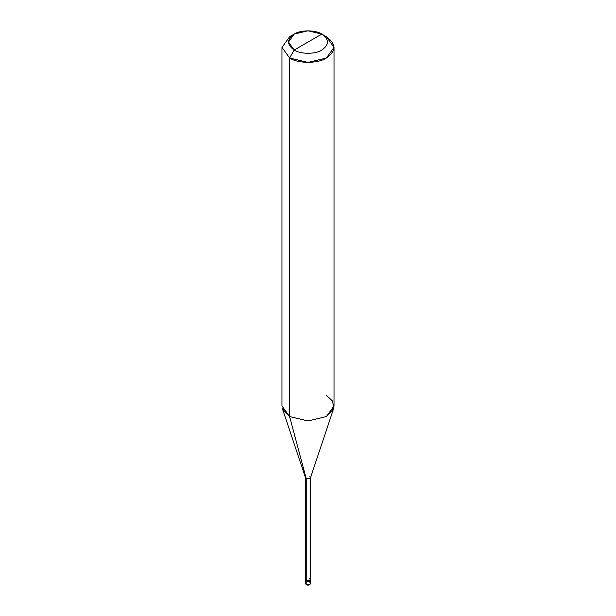 <?xml version="1.0" encoding="UTF-8"?>
<svg xmlns="http://www.w3.org/2000/svg" width="616" height="616" viewBox="0 0 616 616"><rect width="100%" height="100%" fill="white"/><g stroke="black" fill="none" stroke-linecap="round" stroke-linejoin="round"><path stroke-width="0.92" d="M306.252 578.693L306.252 580.711L305.528 579.232L305.397 579.702L306.16 580.765L305.436 579.972L305.397 583.421L306.291 584.784C308.4 585.585 309.833 585.131 310.603 583.421L309.84 584.484L306.16 584.484L306.16 581.296L305.397 580.233L306.16 581.296L309.84 581.296L310.564 579.972L309.84 581.296L306.16 581.296L306.16 584.484L306.637 584.738L305.397 583.421L306.16 584.484L309.84 584.484L310.603 583.421L309.84 582.359M309.748 578.693C310.834 580.672 309.671 581.342 306.252 580.711L306.252 478.709L305.575 477.97L282.444 408.778L289.597 416.555L306.252 478.709L309.748 478.709L310.472 477.7L310.472 579.702L309.748 580.711L306.252 580.711L305.528 579.702L305.528 477.7L306.252 478.709L306.16 580.765L309.84 580.765L310.603 579.702L309.84 580.765L306.16 580.765L306.16 581.296L309.84 581.296L310.603 580.233L309.84 581.296L306.16 581.296L305.528 579.764M334.026 47.386L334.026 405.929L326.403 416.555L308 420.951L289.597 416.555L308 420.951L326.403 416.555L333.556 408.778L310.425 477.97L309.748 478.709L306.252 478.709L289.597 416.555L289.597 58.004L308 62.408L326.403 58.004L334.026 47.386L326.403 36.76L321.806 34.103C329.252 39.416 329.252 44.729 321.806 50.035C315.592 54.339 300.408 54.339 294.194 50.035L321.806 34.103L308 30.8L294.194 34.103L288.481 42.073L294.194 50.035L289.597 58.004L289.597 416.555L281.974 405.929L281.974 47.386L289.597 58.004L281.974 47.386L289.597 36.76L281.974 47.386M294.194 50.035C286.748 44.729 286.748 39.416 294.194 34.103C300.408 29.799 315.592 29.799 321.806 34.103L294.194 50.035C300.408 54.339 315.592 54.339 321.806 50.035C329.252 44.729 329.252 39.416 321.806 34.103L326.403 36.76C336.328 43.844 336.328 50.92 326.403 58.004C318.118 63.741 297.882 63.741 289.597 58.004L294.194 50.035M310.472 477.7L309.748 476.692M333.556 408.778L332.74 401.262L326.403 395.303M310.603 583.421L310.603 580.233M305.397 580.233L305.397 579.702M289.597 36.76L294.194 34.103M326.403 36.76L321.806 34.103"/></g></svg>
